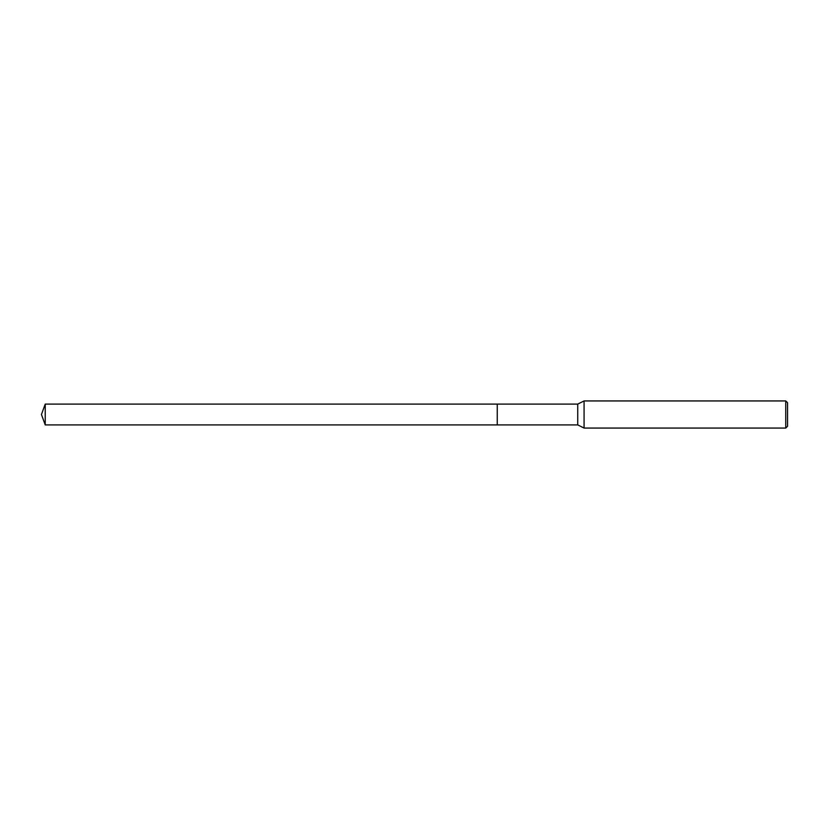 <?xml version="1.0" encoding="UTF-8"?>
<svg xmlns="http://www.w3.org/2000/svg" width="829" height="829" viewBox="0 0 829 829"><rect width="100%" height="100%" fill="white"/><g stroke="black" fill="none" stroke-linecap="round" stroke-linejoin="round"><path stroke-width="1.24" d="M497.255 424.904L497.255 404.096L577.74 404.096L584.072 400.935L785.737 400.935L787.55 402.739L787.55 426.261L785.737 428.065L584.072 428.065L577.74 424.904L497.255 424.904L497.245 404.096L497.245 424.904L45.232 424.904L45.232 404.096L497.245 404.096M577.74 424.904L577.74 404.096M584.072 428.065L584.072 400.935M785.737 428.065L785.737 400.935M45.232 404.096L41.45 414.5L45.232 424.904"/></g></svg>
